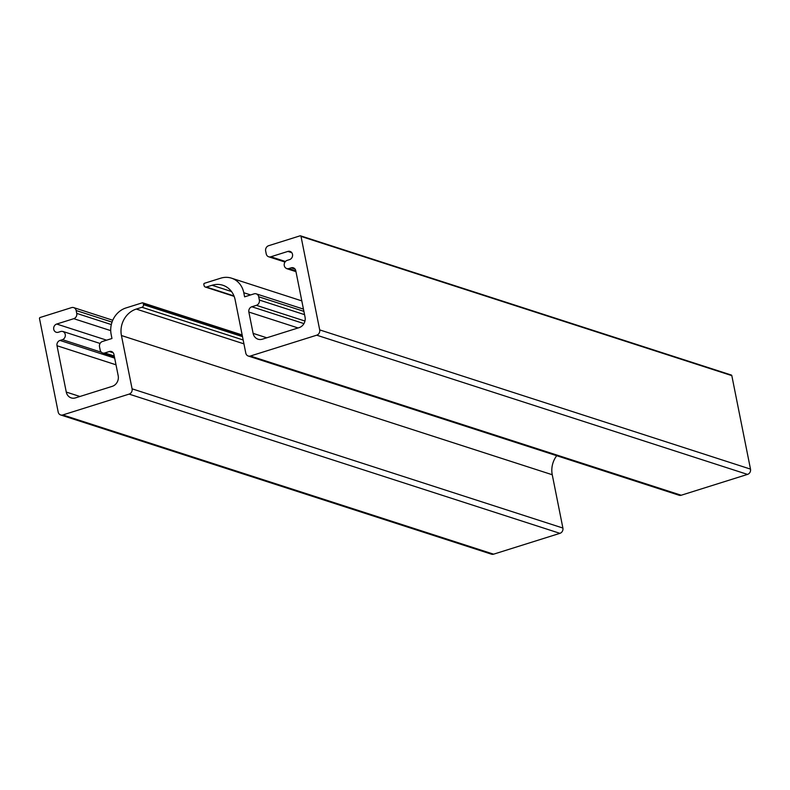 <?xml version="1.0" encoding="UTF-8"?>
<svg xmlns="http://www.w3.org/2000/svg" width="790" height="790" viewBox="0 0 790 790"><rect width="100%" height="100%" fill="white"/><g stroke="black" fill="none" stroke-linecap="round" stroke-linejoin="round"><path stroke-width="1.19" d="M233.988 295.954L206.397 287.037A2.153 1.916 107.9 0 1 204.097 285.585L203.85 284.361A0.859 0.77 107.9 0 1 204.442 283.294L220.746 278.179A21.567 19.148 107.9 0 1 231.47 278.159A21.567 19.148 107.9 0 1 243.794 292.725L250.628 294.937M206.397 287.037L212.085 285.259L231.5 291.53M248.248 356.023L679.054 495.241A4.315 3.832 -72.1 0 0 681.207 495.241L250.391 356.014A4.315 3.832 107.9 0 1 245.789 353.11L235.134 299.805A21.567 19.148 -72.1 0 0 222.82 285.239A21.567 19.148 -72.1 0 0 212.085 285.259M250.391 356.014L316.721 335.187L747.528 474.405L681.207 495.241M319.693 329.894L301.01 236.408L731.817 375.625L750.5 469.112L319.693 329.894A4.315 3.832 107.9 0 1 316.721 335.187M285.358 261.47L270.842 256.78A4.315 3.832 107.9 0 1 266.23 253.867L265.657 250.993A4.315 3.832 107.9 0 1 268.63 245.71L300.091 235.825A0.859 0.77 107.9 0 1 301.01 236.408M270.842 256.78L287.896 251.418L291.777 252.672M295.816 270.891L288.715 268.59A4.315 3.832 107.9 0 1 287.076 260.394L289.535 259.624A4.315 3.832 -72.1 0 0 287.896 251.418M288.715 268.59L291.174 267.82L295.055 269.074M266.793 337.794L253.116 333.37A8.631 7.663 -72.1 0 0 258.044 339.196A8.631 7.663 -72.1 0 0 262.339 339.196L299.104 327.643A8.631 7.663 -72.1 0 0 305.039 317.067L295.786 270.733A4.315 3.832 -72.1 0 0 291.174 267.82M253.116 333.37L248.86 312.05L298.087 327.959M303.953 323.604L251.832 306.757A4.315 3.832 -72.1 0 0 248.86 312.05M251.832 306.757L256.375 305.335L304.96 321.036M304.565 314.657L259.347 300.042A4.315 3.832 107.9 0 1 256.375 305.335M259.347 300.042L258.695 296.764L303.903 311.369M243.794 292.725L244.604 296.833L254.084 293.85A4.315 3.832 107.9 0 1 258.695 296.764M731.817 375.625A0.859 0.77 -72.1 0 0 731.323 375.043L300.516 235.825M747.528 474.405A4.315 3.832 -72.1 0 0 750.5 469.112M114.254 356.014L104.774 352.952A4.315 3.832 107.9 0 1 100.172 350.049L99.51 346.761A4.315 3.832 107.9 0 1 102.483 341.478L111.963 338.495L111.143 334.397A21.567 19.148 107.9 0 1 125.995 307.942L142.289 302.827A0.859 0.77 107.9 0 1 143.207 303.409L242.244 335.414M243.932 343.857L136.285 309.068A21.567 19.148 -72.1 0 0 121.433 335.523L552.25 474.741A21.567 19.148 107.9 0 1 556.733 455.712M552.25 474.741L562.895 528.046L132.088 388.828A4.315 3.832 107.9 0 1 129.116 394.111L559.922 533.339A4.315 3.832 -72.1 0 0 562.895 528.046M559.922 533.339L493.602 554.175L62.785 414.947L129.116 394.111M62.785 414.947A4.315 3.832 107.9 0 1 60.642 414.957L491.459 554.175A4.315 3.832 -72.1 0 0 493.602 554.175M60.642 414.957A4.315 3.832 107.9 0 1 58.184 412.044L39.5 318.558A0.859 0.77 107.9 0 1 40.093 317.501L71.554 307.616A4.315 3.832 107.9 0 1 76.156 310.519L112.022 322.113M242.491 336.639L143.454 304.634A2.153 1.916 107.9 0 1 141.973 307.28L243.162 339.986M143.454 304.634L143.207 303.409M114.669 358.117L59.981 340.441A4.315 3.832 -72.1 0 0 57.018 345.734L116.002 364.802M59.981 340.441L62.45 339.67L101.416 352.261M106.62 340.174L56.712 324.038A4.315 3.832 -72.1 0 0 58.351 332.244L60.81 331.474A4.315 3.832 107.9 0 1 62.45 339.67M56.712 324.038L73.766 318.686L110.709 330.625M111.311 324.572L76.739 313.393L76.156 310.519M76.739 313.393A4.315 3.832 107.9 0 1 73.766 318.686M104.774 352.952L109.326 351.53L113.207 352.784M79.948 396.491L66.271 392.067A8.631 7.663 -72.1 0 0 71.199 397.893A8.631 7.663 -72.1 0 0 75.494 397.884L112.259 386.34A8.631 7.663 -72.1 0 0 118.194 375.754L113.938 354.434A4.315 3.832 -72.1 0 0 109.326 351.53M136.285 309.068L141.973 307.28M66.271 392.067L57.018 345.734M132.088 388.828L121.433 335.523M205.331 287.047L234.146 296.359M268.699 256.78L284.894 262.013M286.563 268.6L295.964 271.632M256.227 293.85L303.449 309.107M231.47 278.159L301.81 300.891M242.155 334.96L142.723 302.827M112.753 320.236L73.697 307.606M100.073 343.462L62.953 331.464M114.402 356.764L102.631 352.962"/></g></svg>
